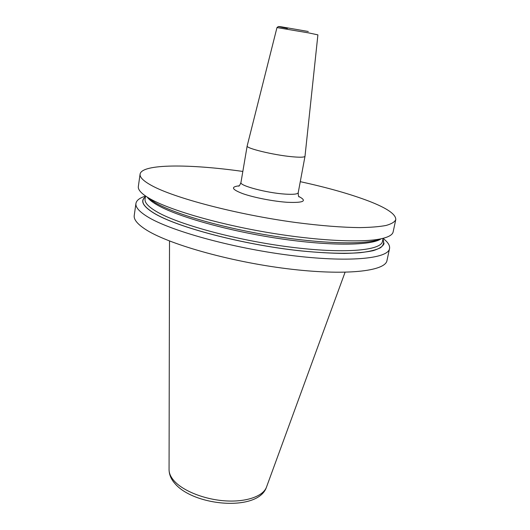 <?xml version="1.0" encoding="UTF-8"?>
<svg xmlns="http://www.w3.org/2000/svg" width="530" height="530" viewBox="0 0 530 530"><rect width="100%" height="100%" fill="white"/><g stroke="black" fill="none" stroke-linecap="round" stroke-linejoin="round"><path stroke-width="0.79" d="M145.492 196.113C139.668 197.915 136.482 200.367 135.938 203.454L134.229 215.498C133.639 219.367 137.23 223.885 145.008 229.059C166.625 243.601 228.503 261.462 286.896 268.683C345.361 275.971 385.436 271.314 386.979 260.522L389.537 248.63C390.093 245.542 387.947 242.144 383.104 238.434M135.938 203.454C135.375 207.091 139.012 211.384 146.856 216.346C168.639 230.292 230.828 247.808 289.413 255.241C348.064 262.754 388.132 258.786 389.537 248.63M242.833 171.442C189.833 163.909 141.715 163.71 140.086 174.138L138.337 186.507C137.88 189.468 140.814 192.986 147.148 197.061L149.453 198.452C168.209 209.41 214.531 223.269 264.967 232.014C315.41 240.772 361.904 243.051 381.222 238.752C388.576 237.115 392.544 234.83 393.141 231.895L395.764 219.678C396.049 214.378 387.172 208.23 369.118 201.221C350.555 194.132 327.606 187.613 300.272 181.671M140.086 174.138C139.602 177.199 143.358 180.949 151.348 185.381C173.548 197.829 236.499 214.491 295.541 222.474C320.597 225.727 342.075 227.436 359.976 227.602C370.775 227.423 379.48 226.714 386.098 225.455C391.458 223.932 394.684 222.004 395.764 219.678M145.386 196.855C140.046 200.804 142.762 206.157 153.521 212.914C176.066 227.045 243.25 244.853 301.199 250.935C317.145 252.472 331.568 253.3 344.474 253.426C356.233 253.148 365.779 252.24 373.113 250.69C379.089 248.828 382.733 246.516 384.031 243.747L382.951 239.176M305.008 156.218L305.008 156.257C304.558 157.35 300.132 157.503 291.732 156.708C273.314 154.992 245.602 148.228 247.165 145.955L276.978 27.573L308.818 32.933L317.901 34.867L305.008 156.218M380.5 238.97L374.432 240.766C355.835 244.906 311.859 242.806 264.331 234.558C216.803 226.317 173.038 213.173 155.038 202.626L147.148 197.061M147.751 197.511L152.826 201.287M266.55 486.957L266.471 487.169C263.158 496.285 246.198 502.288 225.21 500.863C204.242 499.485 182.605 490.773 173.84 480.564C170.693 476.901 169.103 473.317 169.063 469.818L169.063 469.593M239.096 185.831C230.497 186.825 231.776 189.448 242.912 193.695C254.009 197.591 273.526 201.387 287.273 202.294C303.716 202.97 307.559 201.029 298.807 196.471M238.705 186.169C239.255 186.156 240.004 184.937 240.951 182.499C239.262 185.613 266.577 192.92 284.901 194.093C293.256 194.643 297.694 194.179 298.218 192.701L305.008 156.257M287.412 28.421C278.416 26.679 276.435 26.149 281.476 26.838L308.294 31.502M379.646 239.222L375.313 240.501M148.466 198.041L152.09 200.744M381.11 238.791C371.662 245.668 330.475 246.264 278.959 238.546C227.483 230.875 176.232 216.266 156.675 204.666C152.017 201.943 148.87 199.432 147.247 197.133M145.511 195.981L145.061 199.101C144.538 202.467 148.089 206.468 155.721 211.106C176.589 223.912 234.744 239.984 289.228 246.953C343.784 253.989 381.202 250.637 382.475 241.395L383.13 238.308M382.918 239.302C384.356 242.455 383.568 245.257 380.547 247.715C376.187 249.915 369.503 251.565 360.493 252.658C345.408 253.857 324.81 253.28 300.782 250.856C242.965 244.747 176.126 227.006 153.647 212.921C142.987 206.236 140.225 200.923 145.366 196.988M345.057 272.281L266.471 487.169C258.209 512.033 193.543 506.216 174.701 483.294C171.091 479.166 169.209 474.675 169.063 469.818L169.514 241.011M299.059 196.922C298.536 196.696 298.251 195.292 298.218 192.701M240.951 182.499L247.165 145.955M287.406 28.421L278.349 26.533L276.978 27.573M374.432 240.766L381.222 238.752"/></g></svg>

